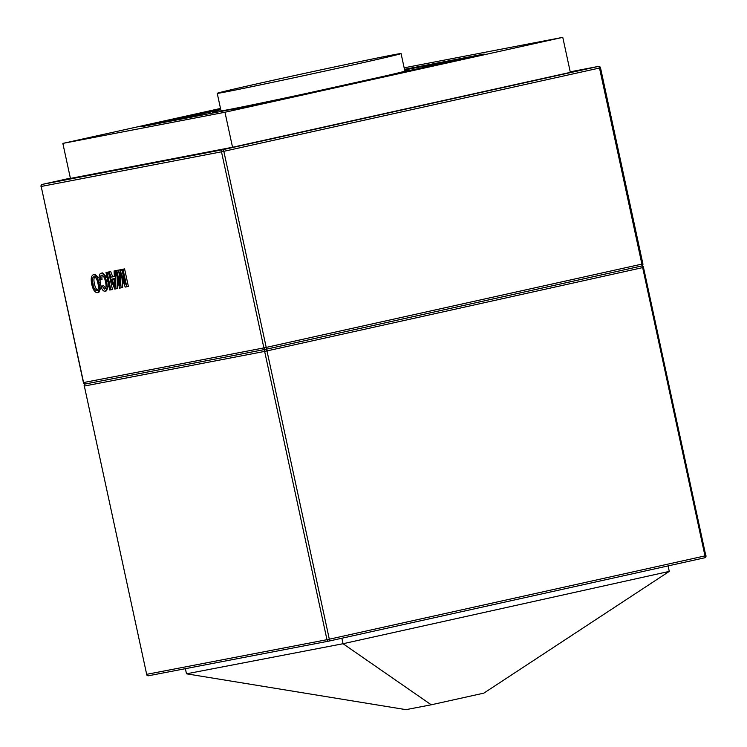 <?xml version="1.0" encoding="UTF-8"?>
<svg xmlns="http://www.w3.org/2000/svg" width="747" height="747" viewBox="0 0 747 747"><rect width="100%" height="100%" fill="white"/><g stroke="black" fill="none" stroke-linecap="round" stroke-linejoin="round"><path stroke-width="1.12" d="M185.377 668.677L186.489 673.813L405.985 709.65L431.234 704.794L483.851 693.132L669.275 571.399L343.05 643.727L186.489 673.813M341.865 638.227L343.05 643.727L431.234 704.794M668.089 565.899L669.275 571.399M226.808 91.704A93.45 1.027 -12.2 0 0 329.52 70.069A93.45 1.027 -12.2 0 0 400.485 53.7A93.45 1.027 -12.2 0 0 391.493 55.194A93.45 1.027 -12.2 0 0 288.781 76.829A93.45 1.027 -12.2 0 0 217.816 93.198A93.45 1.027 -12.2 0 0 226.808 91.704M392.026 55.073A94.047 1.036 -12.2 0 0 288.65 76.848A94.047 1.036 -12.2 0 0 217.228 93.319A94.047 1.036 -12.2 0 0 226.276 91.825A94.047 1.036 -12.2 0 0 329.651 70.05A94.047 1.036 -12.2 0 0 401.074 53.579A94.047 1.036 -12.2 0 0 392.026 55.073M217.228 93.319L221.019 110.827A94.047 1.036 -12.2 0 0 230.067 109.333A94.047 1.036 -12.2 0 0 308.025 93.076M279.266 99.342L276.157 100.042L279.266 99.342M408.74 70.629L413.278 69.658L408.74 70.629M404.743 70.573L408.926 69.686L404.753 70.601M217.125 111.275L212.587 112.255L217.125 111.275M531.584 43.998L538.242 42.542L531.584 43.998M87.726 138.148L94.383 136.692L87.726 138.148M231.663 110.491L238.321 109.034L231.663 110.491M217.041 112.199L218.404 111.938M404.155 67.828L562.771 37.35L570.344 72.366L232.541 147.262L70.423 178.412L62.851 143.396L220.496 108.446M93.431 274.7C95.803 274.775 97.633 277.454 98.912 282.758C100.089 288.361 99.547 291.657 97.306 292.656C94.878 292.563 93.03 289.789 91.769 284.346C90.676 278.883 91.227 275.671 93.431 274.7L95.009 274.354L99.155 278.211M99.771 279.817L101.088 286.568M101.106 287.035L98.884 292.31L97.306 292.656M121.098 287.856L119.511 288.165L115.72 270.657L116.793 270.451L119.996 285.261L118.81 270.059L119.931 269.844L125.141 284.271L121.938 269.462L124.581 268.901L128.372 286.409L125.188 287.072L119.94 272.608L121.098 287.856L122.676 287.502L121.985 278.267M115.72 270.657L118.371 270.097L119.062 273.318M118.81 270.059L121.509 269.499L122.601 272.515M114.067 270.974L116.784 270.405L115.206 270.75L115.981 288.837L114.777 289.07L107.979 272.141L109.118 271.917L111.144 277.146L114.375 276.521L114.067 270.974L115.206 270.75M117.055 276.838L117.559 288.491L115.981 288.837M107.979 272.141L110.696 271.572L112.722 276.792L114.366 276.474M106.009 272.515L107.073 272.31L110.864 289.817L109.79 290.023L106.009 272.515L108.66 271.992M109.52 275.979L112.442 289.472L110.864 289.817M103.207 274.877C102.068 275.298 101.676 276.894 102.031 279.677L99.258 279.658C98.875 275.867 99.482 273.719 101.088 273.234L102.666 272.879L107.138 277.753M108.689 284.896L106.569 290.835L104.991 291.181C103.478 291.377 102.134 289.873 100.976 286.652L103.506 285.569L106.186 288.8M121.938 269.462L124.581 268.901M119.931 269.844L121.509 269.499M116.793 270.451L118.371 270.097M123.003 269.256L126.794 286.764M114.758 283.599L114.487 278.603L111.901 279.098L114.945 286.932L114.758 283.599M111.144 277.146L112.722 276.792M109.118 271.917L110.696 271.572M113.497 278.799L114.664 281.796M107.073 272.31L108.651 271.964M101.928 285.924L104.608 289.154C106.13 288.314 106.429 285.896 105.504 281.88C104.711 277.763 103.422 275.55 101.629 275.232C100.49 275.652 100.098 277.249 100.453 280.022M101.088 273.234C103.516 273.253 105.346 276.063 106.569 281.666L107.923 281.367M106.569 281.666C107.68 287.053 107.157 290.228 104.991 291.181M97.838 282.936C96.961 278.958 95.644 276.885 93.87 276.717C92.283 277.567 91.937 280.05 92.843 284.159C93.711 288.249 95.056 290.415 96.867 290.639C98.511 289.752 98.837 287.184 97.838 282.936M98.912 282.758L100.49 282.413M95.448 276.371C93.861 277.221 93.515 279.695 94.421 283.804C95.289 287.903 96.634 290.06 98.445 290.294M92.843 284.159L94.421 283.804M232.541 147.262L224.968 112.246L62.851 143.396M562.771 37.35L224.968 112.246M220.654 109.165L141.5 126.71L252.607 105.364L484.121 54.036L404.482 69.331M463.579 58.583L404.603 69.919M220.776 109.744L162.164 122.741M387.618 75.428A94.047 1.036 -12.2 0 0 404.855 71.086L401.074 53.579M704.617 557.804L328.951 641.094A1.793 0.775 77.5 0 1 328.932 641.094A1.793 1.615 79.1 0 0 328.932 641.094A1.793 1.793 0 0 0 328.941 641.094L704.626 557.804A1.793 0.775 77.5 0 1 704.617 557.804A1.793 1.793 0 0 0 705.99 555.675L704.991 555.908L642.663 267.613L266.978 350.903L329.315 639.199L704.991 555.908A1.793 0.775 77.5 0 1 704.626 557.804M328.848 641.113L148.625 675.736A1.793 1.615 -100.9 0 1 146.673 674.336L326.971 639.693L264.643 351.407L84.336 386.05L146.673 674.336L84.336 386.05A1.793 1.615 -100.9 0 1 85.522 383.949A1.793 1.793 0 0 0 84.168 386.078M265.764 349.316L85.541 383.949A1.793 1.615 79.1 0 1 85.494 383.949A1.793 1.793 0 0 1 83.412 382.576L83.58 382.548A1.793 1.615 79.1 0 0 85.494 383.949L265.801 349.307A1.793 1.793 0 0 0 265.857 349.297A1.793 1.615 79.1 0 0 264.643 351.407L266.978 350.903A1.793 0.775 77.5 0 0 265.848 349.307A1.793 0.775 -102.5 0 0 265.857 349.297A1.793 0.775 -102.5 0 0 266.221 347.402L641.906 264.111L599.505 68.024L223.829 151.324L266.221 347.402L263.887 347.906L221.495 151.818L41.188 186.461L83.58 382.548L263.887 347.906A1.793 1.615 79.1 0 0 265.848 349.307L641.533 266.007A1.793 0.775 77.5 0 1 642.663 267.613L643.653 267.379A1.793 1.793 0 0 0 641.57 265.997A1.793 1.615 79.1 0 0 641.542 266.007L265.867 349.297M328.941 641.094A1.793 0.775 77.5 0 0 329.315 639.199L326.971 639.693A1.793 1.615 79.1 0 0 328.895 641.103L148.588 675.746A1.793 1.793 0 0 1 146.496 674.364M643.484 267.407L705.812 555.703M83.412 382.576L41.188 186.461A1.793 1.615 79.1 0 1 42.383 184.36A1.793 0.775 -102.5 0 0 42.374 184.36L70.367 178.15L42.383 184.36L222.69 149.717L598.375 66.418L570.222 71.824L598.412 66.408A1.793 1.615 79.1 0 0 598.375 66.418A1.793 0.775 -102.5 0 1 599.505 68.024L600.504 67.79A1.793 1.793 0 0 0 598.412 66.408M642.896 263.878L641.906 264.111A1.793 0.775 77.5 0 1 641.533 266.007A1.793 0.775 77.5 0 1 641.524 266.007A1.793 1.793 0 0 0 642.896 263.878L600.504 67.79M221.495 151.818L223.829 151.324A1.793 0.775 77.5 0 0 222.69 149.717A1.793 1.615 79.1 0 0 221.495 151.818M120.164 275.456L120.902 275.298M113.628 283.561L114.749 283.318M42.374 184.36A1.793 1.793 0 0 0 41.01 186.489"/></g></svg>
